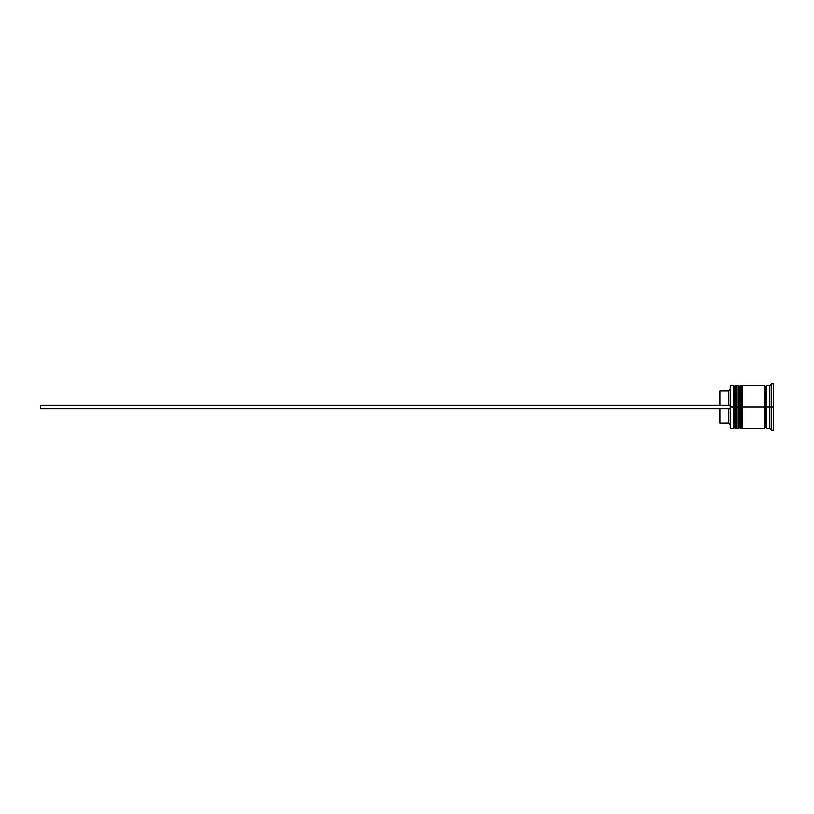 <?xml version="1.0" encoding="UTF-8"?>
<svg xmlns="http://www.w3.org/2000/svg" width="814" height="814" viewBox="0 0 814 814"><rect width="100%" height="100%" fill="white"/><g stroke="black" fill="none" stroke-linecap="round" stroke-linejoin="round"><path stroke-width="1.22" d="M734.686 407L734.686 427.513L734.686 407L734.686 427.513L734.686 407L735.724 407L733.658 407L733.658 428.551L733.658 407L730.209 407L730.209 428.205L730.209 385.795L730.555 428.551L730.555 407L733.658 407L733.658 385.449L733.658 407L734.686 407L734.686 386.487L734.686 407M737.097 427.513L736.07 428.551L736.07 407L737.097 407L736.07 407L735.724 428.551L735.724 407L735.724 428.551L734.686 427.513L733.658 428.551L730.209 428.205M736.07 407L736.07 385.449L736.07 407M737.097 386.487L735.724 385.449L735.724 407L735.724 385.449L734.686 386.487L733.658 385.449L730.555 385.449L730.555 407L730.209 385.795M739.855 407L739.855 427.513L739.855 407L739.855 427.513L739.855 407L740.893 407L738.827 407L738.827 428.551L738.827 407L737.097 407L737.097 428.551L737.097 407L738.827 407L738.827 385.449L738.827 407L739.855 407L739.855 386.487L739.855 407M742.276 427.513L741.239 428.551L741.239 407L742.276 407L741.239 407L740.893 428.551L740.893 407L740.893 428.551L739.855 427.513L738.827 428.551L737.097 428.551M741.239 407L741.239 385.449L741.239 407M742.276 386.487L740.893 385.449L740.893 407L740.893 385.449L739.855 386.487L738.827 385.449L737.097 385.449L737.097 407L737.097 385.449M764.682 428.378L765.547 427.513L765.547 407L766.401 407L765.547 407L765.547 386.487L765.547 407L742.276 407L742.276 428.551L742.276 407L765.547 407L765.547 427.513L766.401 428.378M771.58 407L769.851 407L769.851 428.551L769.851 407L766.401 407L766.401 428.551L766.401 407L769.851 407L769.851 385.449L769.851 407L771.58 407L771.58 430.27L771.58 407L773.3 407L771.58 407L771.58 383.73L771.58 407M764.682 385.449L764.682 428.551L764.682 385.449L742.276 385.449L742.276 407L742.276 385.449M773.3 430.27L773.3 407L773.3 430.27L771.58 430.27L769.851 428.551L766.401 428.551M728.479 408.72L728.479 423.036L728.479 408.72M719.861 408.72L719.861 423.036L719.861 408.72M773.3 383.73L773.3 407L773.3 383.73L771.58 383.73L769.851 385.449L766.401 385.449L766.401 407L766.401 385.449M719.861 390.964L719.861 405.28L719.861 390.964L728.479 390.964L728.479 405.28L728.479 390.964L730.209 389.245M40.7 408.72L730.209 408.72L40.7 408.72L40.7 405.28L730.209 405.28L40.7 405.28L40.7 408.72M764.682 385.622L765.547 386.487L766.401 385.622M764.682 428.551L742.276 428.551M719.861 423.036L728.479 423.036L730.209 424.755"/></g></svg>
